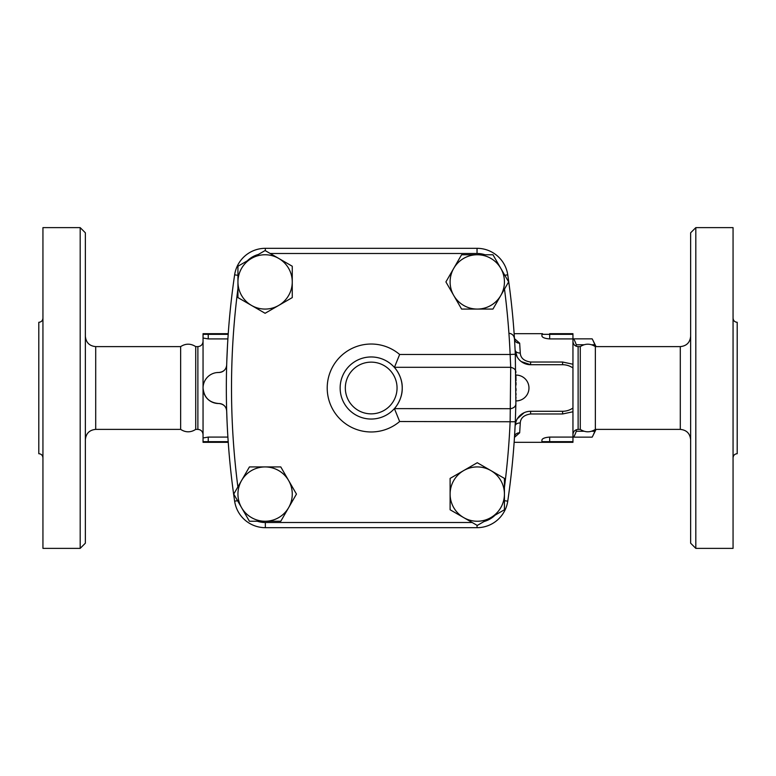 <?xml version="1.0" encoding="UTF-8"?>
<svg xmlns="http://www.w3.org/2000/svg" width="776" height="776" viewBox="0 0 776 776"><rect width="100%" height="100%" fill="white"/><g stroke="black" fill="none" stroke-linecap="round" stroke-linejoin="round"><path stroke-width="1.16" d="M85.36 388L85.36 232.8L80.19 227.63L80.19 548.37L85.36 543.2L85.36 388M95.71 346.61L95.71 429.39L180.643 429.39L180.643 346.61L95.71 346.61C89.424 345.999 85.981 342.546 85.36 336.27M80.19 227.63L42.942 227.63L42.942 548.37L80.19 548.37M42.942 457.84C42.69 455.328 41.312 453.95 38.8 453.698L38.8 322.302C41.312 322.05 42.69 320.672 42.942 318.16M237.941 297.596L237.941 266.236L251.521 258.398A27.16 27.16 0 0 0 251.521 305.434L237.941 297.596M515.885 403.549L515.303 354.244A776 776 0 0 0 507.747 274.83A31.04 31.04 0 0 0 477.036 248.32L265.334 248.32A31.04 31.04 0 0 0 234.633 274.83A776 776 0 0 0 234.633 501.17A31.04 31.04 0 0 0 265.334 527.68L477.036 527.68A31.04 31.04 0 0 0 507.747 501.17A776 776 0 0 0 515.303 421.756L515.885 403.617C515.885 406.197 514.158 407.895 510.715 408.69L394.373 408.632A31.04 31.04 0 0 1 349.656 410.358A31.04 31.04 0 0 1 349.695 365.603A31.04 31.04 0 0 1 394.412 367.407L399.64 354.477A43.97 43.97 0 0 0 339.257 357.765A43.97 43.97 0 0 0 339.257 418.235A43.97 43.97 0 0 0 399.64 421.523L394.412 408.593M515.303 354.244L510.133 354.477L510.715 367.368L510.133 421.523A770.83 770.83 0 0 1 504.429 487.396M394.324 367.31L510.715 367.31C514.178 368.134 515.894 369.822 515.885 372.383L515.885 372.47M516.04 390.551L516.04 388.669M516.011 394.189L516.011 394.741M515.972 398.117L515.982 397.322M516.011 394.829L516.021 393.587M515.991 379.26L515.933 375.07A12.93 12.93 0 0 1 528.97 388A12.93 12.93 0 0 1 515.933 400.93M515.943 375.991L516.011 380.841M516.021 382.549L516.03 385.022M690.64 232.8L690.64 543.2L695.81 548.37L695.81 227.63L690.64 232.8M680.29 429.39L595.357 429.39L595.357 346.61L680.29 346.61L680.29 429.39C686.576 430.001 690.019 433.454 690.64 439.73M695.81 548.37L733.058 548.37L733.058 227.63L695.81 227.63M733.058 318.16C733.31 320.672 734.688 322.05 737.2 322.302L737.2 453.698C734.688 453.95 733.31 455.328 733.058 457.84M461.594 309.071L445.909 281.911L461.594 254.751L492.954 254.751L500.792 268.331A27.16 27.16 0 0 0 453.747 268.331A27.16 27.16 0 0 0 477.269 309.071A27.16 27.16 0 0 0 500.792 268.331L508.629 281.911L492.954 309.071L461.594 309.071M292.261 266.236L292.261 297.596L265.101 313.281L251.521 305.434A27.16 27.16 0 0 0 292.261 281.911A27.16 27.16 0 0 0 251.521 258.398L265.101 250.551L292.261 266.236M227.504 345.339L226.767 361.936M228.241 333.68L203.05 333.68L203.05 388C204.01 397.545 209.258 402.715 218.803 403.52C223.604 404.024 226.223 406.537 226.679 411.047A7.76 7.76 0 0 0 218.803 403.52A15.52 15.52 0 0 1 203.05 388A15.52 15.52 0 0 1 218.803 372.48A7.76 7.76 0 0 0 226.679 364.953C226.223 369.463 223.595 371.976 218.803 372.48L216.679 372.596M572.95 437.082L572.95 442.32L514.139 442.32L549.67 442.32L549.67 441.67L541.91 441.67A0.65 0.65 0 0 0 542.55 442.32L541.91 442.32L541.91 440.06C542.288 438.469 544.878 437.47 549.67 437.082L572.95 437.082L572.95 408.03A18.11 18.11 0 0 1 562.6 411.28L530.609 411.28A15.52 15.52 0 0 0 515.109 426.043A5.17 3.327 -177.2 0 1 520.279 422.959C520.589 417.963 524.033 414.976 530.609 413.977L562.6 413.977L572.95 411.765L572.95 434.56C573.26 431.427 574.987 429.7 578.12 429.39L578.12 346.61C574.987 346.3 573.26 344.573 572.95 341.44L572.95 367.97L572.95 338.918L549.67 338.918C544.878 338.53 542.288 337.531 541.91 335.94L541.91 333.68L542.55 333.68L514.139 333.68L542.55 333.68A0.65 0.65 0 0 0 541.91 334.33L549.67 334.33L549.67 333.68L572.95 333.68L572.95 338.918M571.204 409.107L572.95 408.03L572.95 367.97A18.11 18.11 0 0 0 562.6 364.72L562.6 362.023L530.609 362.023C524.043 361.044 520.599 358.046 520.279 353.041L519.668 343.186L514.469 338.646M508.92 333.253C512.296 333.67 514.158 335.668 514.507 339.248L515.109 349.957A15.52 15.52 0 0 0 530.609 364.72L562.6 364.72M180.643 429.39C185.668 432.61 190.692 432.61 195.717 429.39L195.717 346.61C190.692 343.39 185.668 343.39 180.643 346.61M595.357 429.39C590.332 432.601 585.308 432.601 580.283 429.39L580.283 346.61C585.308 343.39 590.332 343.39 595.357 346.61M203.05 388L203.05 442.32L228.241 442.32M572.95 364.235L562.6 362.023M514.469 437.354L519.668 432.814L520.279 422.959M203.05 437.965L208.23 437.082L227.882 437.082M227.882 338.918L208.23 338.918L203.05 338.035M226.679 411.047L227.077 421.921M227.203 424.637L227.504 430.661M595.532 346.61L594.785 344.748A53.67 13.89 -90 0 0 593.01 340.46A53.67 13.89 -90 0 0 592.146 338.85L573.648 338.85A53.67 13.89 90 0 1 576.296 344.748L576.141 346.222M576.141 429.778L576.296 431.252A53.67 13.89 90 0 1 573.648 437.15L592.146 437.15A53.67 13.89 -90 0 0 593.01 435.54A53.67 13.89 -90 0 0 594.785 431.252L595.532 429.39M593.01 340.46L595.561 345.611A47.85 12.387 90 0 1 596.026 346.61M596.026 429.39A47.85 12.387 90 0 1 595.561 430.389L593.01 435.54M573.648 437.15L572.95 437.15M572.95 338.85L573.648 338.85M576.296 431.252L584.066 431.252M591.574 431.252L594.785 431.252M576.296 344.748L584.076 344.748M591.564 344.748L594.785 344.748M504.429 494.089L504.429 509.764L490.849 517.602A27.16 27.16 0 0 0 490.849 470.566L504.429 478.404L504.429 494.089M477.269 525.449L463.689 517.602A27.16 27.16 0 0 0 490.849 517.602L477.269 525.449M450.109 509.764L450.109 494.089A27.16 27.16 0 0 0 463.689 517.602L450.109 509.764M463.689 470.566L477.269 462.719L490.849 470.566A27.16 27.16 0 0 0 450.109 494.089L450.109 478.404L463.689 470.566M265.101 521.249L249.426 521.249L241.578 507.669A27.16 27.16 0 0 0 288.623 507.669L280.786 521.249L265.101 521.249M233.741 494.089L241.578 480.509A27.16 27.16 0 0 0 241.578 507.669L233.741 494.089M249.426 466.929L265.101 466.929A27.16 27.16 0 0 0 241.578 480.509L249.426 466.929M288.623 480.509L296.461 494.089L288.623 507.669A27.16 27.16 0 0 0 265.101 466.929L280.786 466.929L288.623 480.509M394.373 408.632A31.04 31.04 0 0 0 362.576 358.182A31.04 31.04 0 0 0 344.932 404.558A31.04 31.04 0 0 0 394.373 408.632C393.675 409.612 402.579 400.144 402.23 388.116C402.686 376.011 393.675 366.369 394.373 367.368M504.429 500.675L507.747 501.17A776 776 0 0 0 515.303 421.756L399.64 421.523M397.05 388A25.87 25.87 0 0 1 358.25 410.397A25.87 25.87 0 0 1 358.25 365.603A25.87 25.87 0 0 1 397.05 388M549.67 442.32L542.55 442.32M514.537 339.539L514.507 339.248A5.17 4.268 176.4 0 0 519.668 343.186M517.175 356.97L515.109 349.957A5.17 3.327 177.2 0 0 520.279 353.041M517.534 357.561L518.562 358.987M521.239 361.577L530.609 364.72L530.609 362.023M528.213 411.464L526.603 411.804M524.13 412.696L517.35 418.73M516.156 421.145L515.109 426.043L514.507 436.752A5.17 4.268 -176.4 0 1 519.668 432.814M237.941 275.325L234.633 274.83A776 776 0 0 0 234.633 501.17L237.582 500.733M237.883 486.911A770.83 770.83 0 0 1 237.941 288.604M472.177 522.51L265.334 522.51A25.87 25.87 0 0 1 257.36 521.249M495.098 515.148A25.87 25.87 0 0 1 484.03 521.54M504.497 289.089A770.83 770.83 0 0 1 510.133 354.477L399.64 354.477M270.194 253.49L477.036 253.49A25.87 25.87 0 0 1 485.019 254.751M247.272 260.852A25.87 25.87 0 0 1 258.34 254.46M504.798 275.267L507.747 274.83M203.05 341.44C202.74 344.573 201.013 346.3 197.88 346.61L197.88 429.39C201.013 429.7 202.74 431.427 203.05 434.56M228.192 441.67L208.23 441.67L208.23 442.32M208.23 437.082L208.23 441.67L203.05 441.67M477.036 527.68L477.036 525.313M265.334 522.51L265.334 527.68M265.334 250.687L265.334 248.32M477.036 253.49L477.036 248.32M208.23 333.68L208.23 334.33L228.192 334.33M203.05 334.33L208.23 334.33L208.23 338.918M549.67 338.918L549.67 334.33L572.95 334.33M572.95 441.67L549.67 441.67L549.67 437.082M562.6 411.28L562.6 413.977M530.609 411.28L530.609 413.977M95.71 429.39C89.424 430.001 85.981 433.454 85.36 439.73M680.29 346.61C686.576 345.999 690.019 342.546 690.64 336.27M197.88 346.61L195.717 346.61M197.88 429.39L195.717 429.39M580.283 346.61L578.12 346.61M580.283 429.39L578.12 429.39"/></g></svg>

